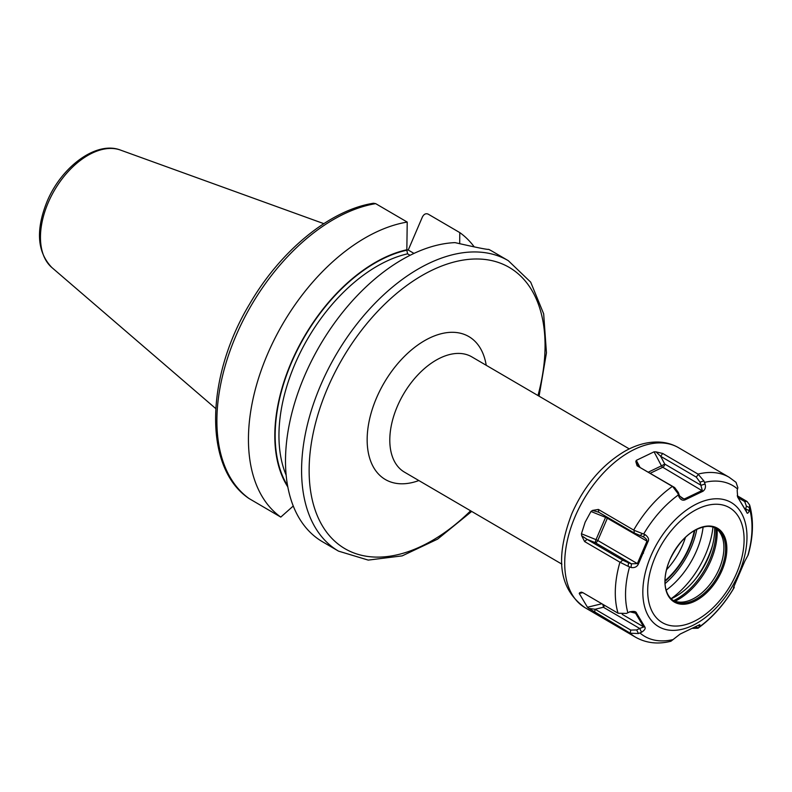 <?xml version="1.0" encoding="UTF-8"?>
<svg xmlns="http://www.w3.org/2000/svg" width="792" height="792" viewBox="0 0 792 792"><rect width="100%" height="100%" fill="white"/><g stroke="black" fill="none" stroke-linecap="round" stroke-linejoin="round"><path stroke-width="1.19" d="M665.042 583.625A62.479 37.6 120.3 0 0 691.089 547.668A62.479 37.6 120.3 0 0 696.841 529.204M666.151 590.198A62.479 37.6 120.3 0 0 696.524 550.846A62.479 37.6 -59.7 0 0 703.128 526.937M712.978 527.066A69.419 41.778 -59.7 0 1 705.543 554.489A69.419 41.778 120.3 0 1 671.101 598.722M671.151 598.782A56.074 33.749 120.3 0 0 714.651 527.67M673.646 600.653A56.381 33.927 120.3 0 0 709.622 559.924A56.381 33.927 120.3 0 0 715.909 528.343M715.532 528.076A41.946 25.245 -59.7 0 1 722.076 536.709A41.946 25.245 -59.7 0 1 719.166 568.904A41.946 25.245 120.3 0 1 683.961 601.92A41.946 25.245 120.3 0 1 673.23 600.455M667.567 593.832A41.946 25.245 120.3 0 0 674.061 600.97A41.946 25.245 120.3 0 0 720.859 569.884A41.946 25.245 120.3 0 0 716.394 528.541A41.946 25.245 120.3 0 0 706.979 526.393C692.159 528.432 679.754 539.609 669.775 559.914C664.231 573.784 663.488 585.08 667.567 593.832M722.017 570.379A42.748 25.73 120.3 0 0 712.513 526.373A42.748 25.73 120.3 0 0 669.775 559.924A42.748 25.73 120.3 0 0 679.279 603.92A42.748 25.73 120.3 0 0 722.017 570.379M598.386 509.444L634.016 530.274L645.143 534.649C648.391 537.174 649.331 539.54 647.965 541.718L638.342 564.171C636.917 566.914 634.491 568.022 631.056 567.508L628.145 566.329L628.501 562.795L631.442 563.815L637.352 563.617L646.906 541.342C647.163 539.817 645.876 538.273 643.064 536.689L634.293 533.026L598.673 512.206L592.525 510.414L598.386 509.444L598.673 512.206M628.145 566.329L619.938 562.201A92.654 55.757 120.3 0 0 618.057 613.236L626.413 613.424L630.184 611.711M629.422 611.968C633.729 610.969 636.105 611.355 636.55 613.127L644.837 626.977C645.757 628.482 644.668 630.234 641.56 632.234L638.451 633.541L630.234 633.214L588.921 608.434L587.466 607.236L601.861 603.761M629.917 633.046A92.654 55.757 120.3 0 0 635.639 637.253C646.242 643.163 657.994 644.5 670.903 641.253L680.179 634.046L698.079 625.442L699.821 624.65L699.861 626.066L697.99 628.234L692.772 628.353M733.946 586.169L734.204 587.545L733.461 587.912M733.461 587.624L744.846 561.112L748.183 554.925C753.321 536.59 753.806 519.928 749.628 504.95L749.301 510.701C748.064 513.493 747.183 513.978 746.638 512.147L737.679 497.119L737.174 490.436L737.867 487.714L736.025 482.328L729.145 477.269A92.654 55.757 -59.7 0 0 698.039 474.111L662.716 453.469L660.657 456.301L656.024 451.876L662.716 453.469M638.342 564.171L597.802 540.5L607.355 518.225L647.965 541.718M631.056 567.508L631.442 563.815L595.129 542.599A2.673 1.604 120.3 0 0 597.802 540.5L596.02 539.649L605.573 517.364L607.355 518.225A2.673 1.604 -59.7 0 0 607.603 517.423M733.837 586.436L733.937 587.852A87.308 52.549 120.3 0 1 699.217 627.007M619.938 562.201L584.615 541.56L587.04 539.332L622.67 560.152L628.501 562.795M582.813 592.634L579.239 593.495L579.576 592.812L579.239 593.495L587.466 607.236M582.427 592.466L579.576 592.812L581.279 592.129L582.744 592.594L618.057 613.236M584.615 541.56L581.674 535.738L581.437 533.759L596.02 539.649L595.129 542.599L587.04 539.332L581.674 535.738M592.525 510.414L590.981 511.474L585.149 522.185L581.437 533.759M698.039 474.111L703.87 480.912L705.078 484.021C705.959 487.03 705.266 489.436 703.009 491.228L685.11 499.831C682.605 500.821 680.526 499.742 678.873 496.604L677.853 493.416L672.725 486.605L637.095 465.775L635.818 461.587L636.303 460.36L639.916 467.221M656.024 451.876L654.073 451.826L636.303 460.36M749.628 504.95L747.034 501.475L737.253 495.752M642.124 533.709L640.124 535.669M645.143 534.649L643.064 536.689L643.936 537.134M637.095 465.775L674.645 487.525L678.368 492.535L679.417 495.693L682.219 498.366L684.516 498.92L702.286 490.387L700.009 482.14L696.287 477.13L660.657 456.301L664.755 464.072A2.673 1.604 -59.7 0 1 662.736 467.26L703.009 491.228M635.818 461.587L639.015 466.696M703.87 480.912L700.009 482.14M705.078 484.021L701.059 485.298L664.755 464.072L661.459 465.844A2.673 1.594 -115.7 0 0 662.736 467.26L650.252 473.26M685.11 499.831L679.734 496.129M678.873 496.604L679.417 495.693M677.853 493.416L678.368 492.535M749.905 507.83L746.411 506.147L744.688 501.544L738.223 497.762M749.301 510.701L745.668 508.949L746.411 506.147M746.638 512.147L745.668 508.949L744.767 508.424M738.352 498.297L746.302 511.286M737.51 496.653L738.075 497.544M338.53 551.133L322.443 541.728A168.221 101.237 -59.7 0 1 304.534 375.933A168.221 101.237 -59.7 0 1 455.004 242.619C476.527 247.52 487.743 249.767 488.674 249.351A168.221 101.237 -59.7 0 1 492.208 251.262L508.296 260.667A168.221 101.237 -59.7 0 0 320.621 385.328A168.221 101.237 -59.7 0 0 338.53 551.133L368.24 560.102L402.197 555.865L437.59 539.134L471.695 511.434M248.698 498.267L248.975 498.485C203.405 467.943 205.336 377.309 249.777 303.762C280.685 250.48 329.977 209.999 373.497 203.247L375.675 203.643L407.227 222.077L406.831 250.203L407.583 253.826L410.098 255.291M248.975 498.485L280.784 517.097L293.258 506.019M459.707 243.738L459.776 232.591L428.215 214.157C425.868 213.137 423.928 214.088 422.383 217.018L408.236 250.044L407.009 249.797M408.236 250.044L413.988 253.41M407.227 222.077A168.221 101.237 120.3 0 0 267.478 354.272A168.221 101.237 120.3 0 0 280.784 517.097M474.21 246.856A168.221 101.237 120.3 0 0 459.776 232.591M407.038 249.727A144.689 87.08 120.3 0 0 297.208 349.638A144.689 87.08 120.3 0 0 287.803 486.912M636.55 613.127L634.877 612.662M644.837 626.977L643.757 626.947L635.531 613.206L629.68 611.741M641.56 632.234L639.688 628.472L643.757 626.947L622.205 614.344M638.451 633.541L636.669 629.937L639.688 628.472L603.385 607.256A2.673 1.604 120.3 0 0 604.385 605.236M594.604 612.404L595.109 609.256L630.729 630.076L636.669 629.937M588.921 608.434L595.109 609.256L603.385 607.256A2.673 0.663 76.4 0 0 602.712 604.256M699.861 626.066L697.92 625.541M698.475 627.848L695.336 626.997M685.506 537.194A52.757 31.749 -59.7 0 1 682.615 545.005A52.757 31.749 -59.7 0 1 666.438 569.814M694.327 530.541A58.044 34.927 -59.7 0 1 689.02 547.5A58.044 34.927 -59.7 0 1 664.973 580.764M694.851 530.244A58.747 35.353 -59.7 0 1 689.446 547.589A58.747 35.353 -59.7 0 1 664.973 581.368M696.019 578.328A69.419 41.778 120.3 0 0 708.563 556.251A69.419 41.778 -59.7 0 0 712.354 546.005M675.071 601.237A56.252 33.858 120.3 0 0 710.83 560.667A56.252 33.858 -59.7 0 0 717.116 529.303M655.222 557.014A66.558 40.055 -59.7 0 1 721.769 504.781A66.558 40.055 -59.7 0 1 736.57 573.289A66.558 40.055 120.3 0 1 670.022 625.522A66.558 40.055 120.3 0 1 655.222 557.014M650.965 555.786A71.904 43.273 -59.7 0 1 722.858 499.356A71.904 43.273 -59.7 0 1 738.847 573.368A71.904 43.273 120.3 0 1 666.953 629.788A71.904 43.273 120.3 0 1 650.965 555.786M629.541 566.963A87.308 52.549 120.3 0 0 627.858 612.731M639.976 632.986A87.308 52.549 120.3 0 0 673.012 639.599M643.51 553.163L642.53 552.707M620.255 562.369L622.67 560.152M585.07 607.702C554.341 585.902 558.033 549.905 571.913 513.473C584.199 485.852 601.673 465.201 624.334 451.529C635.471 445.124 646.549 441.946 657.568 442.015C665.201 442.134 672.2 444.035 678.576 447.708A92.654 55.757 120.3 0 0 575.2 516.374A92.654 55.757 120.3 0 0 585.07 607.702L635.639 637.253M633.699 530.076A92.654 55.757 -59.7 0 1 672.408 486.417M749.687 509.246A87.308 52.549 -59.7 0 1 748.004 555.014M704.534 482.377A87.308 52.549 -59.7 0 1 737.56 488.991M643.609 534.125A87.308 52.549 -59.7 0 1 678.328 494.97M590.981 511.474L605.573 517.364L605.979 516.483M634.016 530.274L634.293 533.026M672.725 486.605L674.645 487.525M654.073 451.826L661.459 465.844L648.331 472.151M698.336 474.299L696.287 477.13M747.034 501.475L744.688 501.544M629.284 448.906L471.824 356.875A66.756 40.174 120.3 0 0 397.346 406.345A66.756 40.174 120.3 0 0 404.464 472.141L561.914 564.161M486.209 365.28A82.774 49.817 120.3 0 0 438.986 334.343A82.774 49.817 120.3 0 0 376.517 397.93A82.774 49.817 120.3 0 0 418.849 480.546M470.606 510.8A162.875 98.02 -59.7 0 1 336.194 542.461A162.875 98.02 -59.7 0 1 327.561 388.139A162.875 98.02 -59.7 0 1 479.209 259.033A162.875 98.02 -59.7 0 1 537.976 395.535M407.583 253.826A141.52 85.17 120.3 0 0 304.772 343.936A141.52 85.17 120.3 0 0 286.15 475.15M287.575 485.684A144.184 86.773 -59.7 0 1 297.812 349.114A144.184 86.773 -59.7 0 1 406.831 250.203M375.675 203.643A168.221 101.237 120.3 0 0 235.927 335.838A168.221 101.237 120.3 0 0 249.232 498.653M215.741 408.563L51.797 267.478A68.419 41.174 -59.7 0 1 48.203 202.683A68.419 41.174 -59.7 0 1 120.424 150.054L323.809 223.651M630.234 633.214L630.729 630.076M633.828 612.206L635.531 613.206M734.164 587.614C724.254 604.405 712.196 617.948 697.99 628.234M678.576 447.708L729.145 477.269M51.797 267.478C37.155 252.074 35.571 230.086 47.055 201.534C61.38 166.914 96.218 140.63 120.424 150.054M539.065 396.178L546.45 352.866L543.668 313.82L530.689 282.15L508.296 260.667"/></g></svg>
